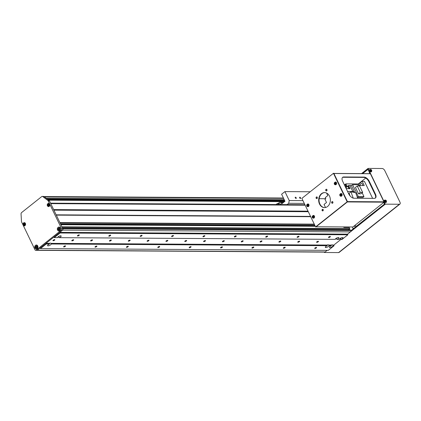 <?xml version="1.0" encoding="UTF-8"?>
<svg xmlns="http://www.w3.org/2000/svg" width="421" height="421" viewBox="0 0 421 421"><rect width="100%" height="100%" fill="white"/><g stroke="black" fill="none" stroke-linecap="round" stroke-linejoin="round"><path stroke-width="0.63" d="M316.303 247.958A1.052 0.353 154.3 0 0 316.587 247.501A1.052 0.353 154.3 0 0 315.95 247.464A1.052 0.353 154.3 0 0 314.982 247.953A1.052 0.353 154.3 0 0 314.692 248.411A1.052 0.353 154.3 0 0 315.334 248.448A1.052 0.353 154.3 0 0 316.303 247.958M284.917 247.764A1.052 0.353 154.3 0 0 285.206 247.306A1.052 0.353 154.3 0 0 284.564 247.269A1.052 0.353 154.3 0 0 283.596 247.758A1.052 0.353 154.3 0 0 283.312 248.216A1.052 0.353 154.3 0 0 283.949 248.253A1.052 0.353 154.3 0 0 284.917 247.764M253.531 247.574A1.052 0.353 154.3 0 0 253.821 247.111A1.052 0.353 154.3 0 0 253.184 247.074A1.052 0.353 154.3 0 0 252.216 247.564A1.052 0.353 154.3 0 0 251.926 248.022A1.052 0.353 154.3 0 0 252.563 248.058A1.052 0.353 154.3 0 0 253.531 247.574M222.151 247.38A1.052 0.353 154.3 0 0 222.441 246.916A1.052 0.353 154.3 0 0 221.799 246.885A1.052 0.353 154.3 0 0 220.83 247.369A1.052 0.353 154.3 0 0 220.541 247.832A1.052 0.353 154.3 0 0 221.183 247.869A1.052 0.353 154.3 0 0 222.151 247.38M190.766 247.185A1.052 0.353 154.3 0 0 191.055 246.727A1.052 0.353 154.3 0 0 190.418 246.69A1.052 0.353 154.3 0 0 189.45 247.18A1.052 0.353 154.3 0 0 189.161 247.637A1.052 0.353 154.3 0 0 189.797 247.674A1.052 0.353 154.3 0 0 190.766 247.185M159.385 246.99A1.052 0.353 154.3 0 0 159.67 246.532A1.052 0.353 154.3 0 0 159.033 246.495A1.052 0.353 154.3 0 0 158.064 246.985A1.052 0.353 154.3 0 0 157.775 247.443A1.052 0.353 154.3 0 0 158.417 247.48A1.052 0.353 154.3 0 0 159.385 246.99M128 246.801A1.052 0.353 154.3 0 0 128.289 246.338A1.052 0.353 154.3 0 0 127.647 246.301A1.052 0.353 154.3 0 0 126.684 246.79A1.052 0.353 154.3 0 0 126.395 247.253A1.052 0.353 154.3 0 0 127.031 247.285A1.052 0.353 154.3 0 0 128 246.801M96.614 246.606A1.052 0.353 154.3 0 0 96.904 246.143A1.052 0.353 154.3 0 0 96.267 246.111A1.052 0.353 154.3 0 0 95.299 246.595A1.052 0.353 154.3 0 0 95.009 247.059A1.052 0.353 154.3 0 0 95.646 247.095A1.052 0.353 154.3 0 0 96.614 246.606M65.234 246.411A1.052 0.353 154.3 0 0 65.523 245.953A1.052 0.353 154.3 0 0 64.881 245.917A1.052 0.353 154.3 0 0 63.913 246.406A1.052 0.353 154.3 0 0 63.624 246.864A1.052 0.353 154.3 0 0 64.266 246.901A1.052 0.353 154.3 0 0 65.234 246.411M298.705 236.807A1.052 0.353 154.3 0 0 298.994 236.344A1.052 0.353 154.3 0 0 298.357 236.307A1.052 0.353 154.3 0 0 297.389 236.797A1.052 0.353 154.3 0 0 297.1 237.255A1.052 0.353 154.3 0 0 297.742 237.291A1.052 0.353 154.3 0 0 298.705 236.807M267.324 236.613A1.052 0.353 154.3 0 0 267.614 236.149A1.052 0.353 154.3 0 0 266.972 236.113A1.052 0.353 154.3 0 0 266.004 236.602A1.052 0.353 154.3 0 0 265.719 237.065A1.052 0.353 154.3 0 0 266.356 237.102A1.052 0.353 154.3 0 0 267.324 236.613M235.939 236.418A1.052 0.353 154.3 0 0 236.228 235.96A1.052 0.353 154.3 0 0 235.592 235.923A1.052 0.353 154.3 0 0 234.623 236.413A1.052 0.353 154.3 0 0 234.334 236.87A1.052 0.353 154.3 0 0 234.971 236.907A1.052 0.353 154.3 0 0 235.939 236.418M204.559 236.223A1.052 0.353 154.3 0 0 204.848 235.765A1.052 0.353 154.3 0 0 204.206 235.728A1.052 0.353 154.3 0 0 203.238 236.218A1.052 0.353 154.3 0 0 202.948 236.676A1.052 0.353 154.3 0 0 203.59 236.713A1.052 0.353 154.3 0 0 204.559 236.223M173.173 236.034A1.052 0.353 154.3 0 0 173.463 235.571A1.052 0.353 154.3 0 0 172.826 235.534A1.052 0.353 154.3 0 0 171.857 236.023A1.052 0.353 154.3 0 0 171.568 236.481A1.052 0.353 154.3 0 0 172.205 236.518A1.052 0.353 154.3 0 0 173.173 236.034M141.788 235.839A1.052 0.353 154.3 0 0 142.077 235.376A1.052 0.353 154.3 0 0 141.44 235.344A1.052 0.353 154.3 0 0 140.472 235.828A1.052 0.353 154.3 0 0 140.182 236.292A1.052 0.353 154.3 0 0 140.825 236.328A1.052 0.353 154.3 0 0 141.788 235.839M110.407 235.644A1.052 0.353 154.3 0 0 110.697 235.186A1.052 0.353 154.3 0 0 110.055 235.15A1.052 0.353 154.3 0 0 109.086 235.639A1.052 0.353 154.3 0 0 108.802 236.097A1.052 0.353 154.3 0 0 109.439 236.134A1.052 0.353 154.3 0 0 110.407 235.644M79.022 235.45A1.052 0.353 154.3 0 0 79.311 234.992A1.052 0.353 154.3 0 0 78.674 234.955A1.052 0.353 154.3 0 0 77.706 235.444A1.052 0.353 154.3 0 0 77.417 235.902A1.052 0.353 154.3 0 0 78.053 235.939A1.052 0.353 154.3 0 0 79.022 235.45M330.09 236.997A1.052 0.353 154.3 0 0 330.38 236.539A1.052 0.353 154.3 0 0 329.738 236.502A1.052 0.353 154.3 0 0 328.775 236.991A1.052 0.353 154.3 0 0 328.485 237.449A1.052 0.353 154.3 0 0 329.122 237.486A1.052 0.353 154.3 0 0 330.09 236.997M316.86 241.801A1.052 0.353 -25.7 0 1 317.829 241.317A1.052 0.353 -25.7 0 1 318.471 241.349A1.052 0.353 -25.7 0 1 318.181 241.812A1.052 0.353 -25.7 0 1 317.213 242.301A1.052 0.353 -25.7 0 1 316.576 242.264A1.052 0.353 -25.7 0 1 316.86 241.801M298.031 241.686A1.052 0.353 -25.7 0 1 298.999 241.201A1.052 0.353 -25.7 0 1 299.641 241.233A1.052 0.353 -25.7 0 1 299.352 241.696A1.052 0.353 -25.7 0 1 298.384 242.186A1.052 0.353 -25.7 0 1 297.742 242.149A1.052 0.353 -25.7 0 1 298.031 241.686M279.202 241.57A1.052 0.353 -25.7 0 1 280.17 241.08A1.052 0.353 -25.7 0 1 280.807 241.117A1.052 0.353 -25.7 0 1 280.523 241.58A1.052 0.353 -25.7 0 1 279.555 242.07A1.052 0.353 -25.7 0 1 278.913 242.033A1.052 0.353 -25.7 0 1 279.202 241.57M260.373 241.454A1.052 0.353 -25.7 0 1 261.341 240.965A1.052 0.353 -25.7 0 1 261.978 241.001A1.052 0.353 -25.7 0 1 261.688 241.465A1.052 0.353 -25.7 0 1 260.72 241.949A1.052 0.353 -25.7 0 1 260.083 241.917A1.052 0.353 -25.7 0 1 260.373 241.454M241.543 241.338A1.052 0.353 -25.7 0 1 242.512 240.849A1.052 0.353 -25.7 0 1 243.149 240.886A1.052 0.353 -25.7 0 1 242.859 241.349A1.052 0.353 -25.7 0 1 241.891 241.833A1.052 0.353 -25.7 0 1 241.254 241.801A1.052 0.353 -25.7 0 1 241.543 241.338M222.714 241.222A1.052 0.353 -25.7 0 1 223.683 240.733A1.052 0.353 -25.7 0 1 224.319 240.77A1.052 0.353 -25.7 0 1 224.03 241.233A1.052 0.353 -25.7 0 1 223.062 241.717A1.052 0.353 -25.7 0 1 222.425 241.686A1.052 0.353 -25.7 0 1 222.714 241.222M203.88 241.107A1.052 0.353 -25.7 0 1 204.848 240.617A1.052 0.353 -25.7 0 1 205.49 240.654A1.052 0.353 -25.7 0 1 205.201 241.117A1.052 0.353 -25.7 0 1 204.232 241.601A1.052 0.353 -25.7 0 1 203.596 241.565A1.052 0.353 -25.7 0 1 203.88 241.107M185.051 240.991A1.052 0.353 -25.7 0 1 186.019 240.502A1.052 0.353 -25.7 0 1 186.661 240.538A1.052 0.353 -25.7 0 1 186.371 241.001A1.052 0.353 -25.7 0 1 185.403 241.486A1.052 0.353 -25.7 0 1 184.761 241.449A1.052 0.353 -25.7 0 1 185.051 240.991M166.221 240.875A1.052 0.353 -25.7 0 1 167.19 240.386A1.052 0.353 -25.7 0 1 167.826 240.423A1.052 0.353 -25.7 0 1 167.542 240.886A1.052 0.353 -25.7 0 1 166.574 241.37A1.052 0.353 -25.7 0 1 165.932 241.333A1.052 0.353 -25.7 0 1 166.221 240.875M147.392 240.759A1.052 0.353 -25.7 0 1 148.36 240.27A1.052 0.353 -25.7 0 1 148.997 240.307A1.052 0.353 -25.7 0 1 148.708 240.765A1.052 0.353 -25.7 0 1 147.745 241.254A1.052 0.353 -25.7 0 1 147.103 241.217A1.052 0.353 -25.7 0 1 147.392 240.759M128.563 240.644A1.052 0.353 -25.7 0 1 129.531 240.154A1.052 0.353 -25.7 0 1 130.168 240.191A1.052 0.353 -25.7 0 1 129.879 240.649A1.052 0.353 -25.7 0 1 128.91 241.138A1.052 0.353 -25.7 0 1 128.273 241.101A1.052 0.353 -25.7 0 1 128.563 240.644M109.734 240.528A1.052 0.353 -25.7 0 1 110.702 240.038A1.052 0.353 -25.7 0 1 111.339 240.075A1.052 0.353 -25.7 0 1 111.049 240.533A1.052 0.353 -25.7 0 1 110.081 241.023A1.052 0.353 -25.7 0 1 109.444 240.986A1.052 0.353 -25.7 0 1 109.734 240.528M90.904 240.412A1.052 0.353 -25.7 0 1 91.867 239.923A1.052 0.353 -25.7 0 1 92.509 239.959A1.052 0.353 -25.7 0 1 92.22 240.417A1.052 0.353 -25.7 0 1 91.252 240.907A1.052 0.353 -25.7 0 1 90.615 240.87A1.052 0.353 -25.7 0 1 90.904 240.412M72.07 240.296A1.052 0.353 -25.7 0 1 73.038 239.807A1.052 0.353 -25.7 0 1 73.68 239.844A1.052 0.353 -25.7 0 1 73.391 240.302A1.052 0.353 -25.7 0 1 72.423 240.791A1.052 0.353 -25.7 0 1 71.786 240.754A1.052 0.353 -25.7 0 1 72.07 240.296M53.241 240.18A1.052 0.353 -25.7 0 1 54.209 239.691A1.052 0.353 -25.7 0 1 54.851 239.728A1.052 0.353 -25.7 0 1 54.562 240.186A1.052 0.353 -25.7 0 1 53.593 240.675A1.052 0.353 -25.7 0 1 52.951 240.638A1.052 0.353 -25.7 0 1 53.241 240.18M329.948 246.511A2.005 0.668 -25.7 0 1 331.369 245.722L331.064 245.085A2.005 0.668 -25.7 0 1 332.701 245.011A2.005 0.668 -25.7 0 1 332.722 245.096L333.032 245.732A2.005 0.668 -25.7 0 1 332.458 246.527A2.005 0.668 -25.7 0 1 330.617 247.459A2.005 0.668 -25.7 0 1 329.401 247.39A2.005 0.668 -25.7 0 1 329.948 246.511M325.87 246.485A2.005 0.668 -25.7 0 1 327.291 245.696L326.985 245.059A2.005 0.668 -25.7 0 1 328.622 244.99A2.005 0.668 -25.7 0 1 328.643 245.069L328.948 245.706A2.005 0.668 -25.7 0 1 328.38 246.501A2.005 0.668 -25.7 0 1 326.538 247.432A2.005 0.668 -25.7 0 1 325.317 247.364A2.005 0.668 -25.7 0 1 325.87 246.485M62.513 228.024L350.072 229.798L350.646 230.519A1 0.779 90.4 0 1 350.393 231.897L347.567 234.139L347.872 234.781L342.057 239.402L341.005 239.396A2.005 0.668 154.3 0 0 342.426 238.607A2.005 0.668 154.3 0 0 342.978 237.728A2.005 0.668 154.3 0 0 341.763 237.66A2.005 0.668 154.3 0 0 339.915 238.591A2.005 0.668 154.3 0 0 339.347 239.386L336.926 239.37A2.005 0.668 154.3 0 0 338.347 238.581A2.005 0.668 154.3 0 0 338.9 237.702A2.005 0.668 154.3 0 0 337.679 237.633A2.005 0.668 154.3 0 0 335.837 238.565A2.005 0.668 154.3 0 0 335.263 239.36L59.182 237.66L58.877 237.018A2.005 0.668 -25.7 0 1 57.666 237.276M48.126 244.775A2.005 0.668 -25.7 0 1 49.546 243.985L49.241 243.349A2.005 0.668 -25.7 0 1 50.878 243.275A2.005 0.668 -25.7 0 1 50.899 243.359L51.209 243.996A2.005 0.668 -25.7 0 1 50.636 244.79A2.005 0.668 -25.7 0 1 48.794 245.722A2.005 0.668 -25.7 0 1 47.573 245.654A2.005 0.668 -25.7 0 1 48.126 244.775M59.182 237.66A2.005 0.668 154.3 0 0 60.603 236.87A2.005 0.668 154.3 0 0 61.156 235.992A2.005 0.668 154.3 0 0 59.94 235.923A2.005 0.668 154.3 0 0 58.093 236.855A2.005 0.668 154.3 0 0 57.524 237.649L54.272 237.628L53.967 236.991L45.989 243.327L46.299 243.964L40.484 248.59L40.174 247.948L37.353 250.195A1 0.779 90.4 0 1 36.937 250.348A1 0.779 -89.6 0 0 37.353 250.195L36.095 250.19L61.35 230.113A1 0.779 -89.6 0 0 61.603 228.735L48.231 200.949A1.505 1.174 -89.6 0 0 47.852 200.459L42.868 196.649A1.505 1.174 -89.6 0 0 42.263 196.428A1.505 1.174 -89.6 0 0 41.637 196.654L21.603 212.579A1.505 1.174 -89.6 0 0 21.05 213.968L21.482 221.425A1.505 1.174 -89.6 0 0 21.65 222.077L35.022 249.864A1 0.779 -89.6 0 0 36.095 250.19M310.682 216.694L56.309 215.126L59.893 222.572L314.266 224.14M314.434 224.488L60.056 222.919M314.882 225.419L60.508 223.851M315.092 225.851L60.713 224.282M315.255 226.188L60.877 224.619M315.292 226.266L60.913 224.698L61.94 226.83L349.725 228.603L348.604 229.787M349.725 228.603L349.214 227.535L344.504 227.508A2.505 1.331 -128.5 0 1 343.168 226.935M344.873 227.508A2.505 1.952 90.4 0 1 344.762 226.956L344.836 227.508M332.722 245.096L333.774 245.101L340.994 239.365L333.774 245.101L334.085 245.738L328.269 250.363L40.484 248.59M362.439 173.605L367.928 169.242L368.459 170.352L368.859 170.031L368.08 168.416L382.2 168.505A2.505 1.331 -128.5 0 1 384.794 170.642L399.95 202.133A2.505 1.331 -128.5 0 1 399.939 204.085L339.126 252.416A2.505 1.331 -128.5 0 1 338.595 252.584L324.47 252.495L327.164 250.353L325.138 251.969A1 0.779 90.4 0 1 324.723 252.121L35.68 250.337M334.085 245.738L333.032 245.732M331.369 245.722L328.948 245.706M331.064 245.085L328.643 245.069M347.872 234.781L60.087 233.008L54.272 237.628M336.926 239.37L336.621 238.733A2.005 0.668 -25.7 0 1 335.411 238.991M327.291 245.696L51.209 243.996M326.985 245.059L50.899 243.359M305.151 205.201L50.778 203.638A1 0.779 90.4 0 1 50.778 203.638L53.646 209.595L308.019 211.158M308.288 211.721L53.914 210.153M310.54 216.399L56.167 214.831M344.62 227.066L343.336 227.061M349.662 228.945L62.108 227.177M350.34 229.877L62.555 228.103L62.861 228.745A1 0.779 90.4 0 1 62.608 230.124L59.782 232.366L60.087 233.008M399.939 204.085A2.505 1.331 -128.5 0 1 399.403 204.248L385.283 204.164L347.567 234.139L59.782 232.366M341.005 239.396L340.7 238.754A2.005 0.668 -25.7 0 1 339.489 239.012M49.241 243.349L45.989 243.327M49.546 243.985L46.299 243.964M295.268 197.817A0.753 0.4 51.5 0 0 296.205 198.407A0.753 0.4 51.5 0 0 296.21 197.823A0.753 0.4 51.5 0 0 295.268 197.233A0.753 0.4 51.5 0 0 295.268 197.817M299.663 197.844A0.753 0.4 51.5 0 0 300.599 198.433A0.753 0.4 51.5 0 0 300.605 197.849A0.753 0.4 51.5 0 0 299.663 197.26A0.753 0.4 51.5 0 0 299.663 197.844M282.98 202.854L279.533 202.354L278.013 203.564M279.533 202.354L283.57 202.38M304.283 203.39L288.711 203.296L287.043 204.622M281.144 202.843L281.823 203.775L284.98 201.264L281.602 194.244L284.922 191.602L289.222 200.538L302.952 200.622M284.922 191.602L310.214 191.755M281.554 203.69L281.923 203.696M288.711 203.296L289.222 200.538M276.034 204.553L277.286 203.559A13.772 10.736 90.4 0 1 278.976 204.569M277.286 203.559L279.481 203.575A13.772 10.736 90.4 0 1 281.17 204.585M348.625 226.966A2.505 1.952 90.4 0 1 348.504 227.535M353.13 229.013L350.73 230.745M352.398 226.993L353.035 228.324L353.993 228.329M354.335 225.819L355.113 227.435M384.362 204.185L356.229 226.372L355.692 226.209L355.182 225.146M368.233 169.879L369.912 173.652M383.757 202.433L384.41 203.496M362.66 173.61L367.554 169.716L368.154 169.721M384.147 204.185L384.273 203.496M368.091 169.879L367.554 169.716M352.909 229.013L353.035 228.324M347.383 227.524A2.505 1.952 90.4 0 1 347.272 226.961M324.47 252.495L324.291 252.116M385.283 204.164L384.299 202.122L383.899 202.438L384.636 203.969L350.756 230.903M384.178 200.675L383.605 200.675L369.554 171.479L369.154 171.8L370.048 173.652M368.08 168.416L361.555 173.599M384.878 202.122L384.299 202.122M368.859 170.031L369.433 170.037M370.133 171.484L369.554 171.479M383.757 200.996L384.205 200.996M368.459 170.352L369.454 170.358M360.523 185.55A1.452 1.131 90.4 0 1 360.955 183.703A1.452 1.131 90.4 0 1 361.56 183.488A1.452 1.131 90.4 0 1 362.57 185.561M346.394 188.655A1.379 1.074 90.4 0 1 346.762 186.798A1.379 1.074 90.4 0 1 347.33 186.592A1.379 1.074 90.4 0 1 348.256 187.287A1.379 1.074 90.4 0 1 348.246 188.666M326.564 193.05L327.791 195.597L325.296 197.581L325.812 198.644L324.98 199.301L326.517 202.496L324.038 204.464L325.501 207.5M354.05 192.402L353.598 191.466L347.551 191.429M350.077 195.939L349.088 193.228L350.914 191.776L355.703 192.734L357.718 198.265M347.146 186.587L345.841 183.877L358.897 183.956L359.66 185.545M344.289 184.651A1.379 1.074 90.4 0 1 344.52 184.619A1.379 1.074 90.4 0 1 345.478 185.393A1.379 1.074 90.4 0 1 345.357 186.845L346.699 186.85M346.483 187.113L345.636 187.456M352.809 191.46L349.94 185.498L348.525 185.487L347.099 186.624M349.94 185.498L352.835 191.46M372.611 198.359L364.418 181.33L362.218 181.314L364.265 185.572L358.676 185.535M351.561 185.493L349.956 185.482M346.051 187.456L346.251 187.871M348.525 185.487L350.062 188.682L346.215 188.655M353.235 198.138L350.914 191.776M362.171 192.792L363.976 196.544L362.844 197.444L357.408 197.412M354.814 192.555L351.456 185.577L352.587 184.682L358.282 184.714L358.887 185.977M344.904 184.619L345.841 183.877M358.897 183.956L362.218 181.314M346.173 186.85A1.379 1.074 -89.6 0 0 346.294 185.398A1.379 1.074 -89.6 0 0 345.336 184.624L344.52 184.619M347.33 186.592L348.146 186.598A1.379 1.074 90.4 0 1 349.072 187.292A1.379 1.074 90.4 0 1 349.062 188.671M362.649 184.593A1.452 1.131 -89.6 0 0 362.644 185.298M357.35 197.249L358.282 196.512L352.587 184.682M363.976 196.544L358.282 196.512M358.524 193.818L360.865 193.834L362.66 192.408L360.318 192.392L358.524 193.818L355.435 187.392L357.229 185.966L359.566 185.982L362.66 192.408M360.318 192.392L357.229 185.966M368.907 181.683A5.01 2.658 51.5 0 0 363.718 177.409L343.32 177.283A5.01 2.658 51.5 0 0 342.462 177.478A5.01 2.658 51.5 0 1 343.32 177.283L343.72 176.962A5.01 2.658 51.5 0 0 342.652 177.299A5.01 2.658 51.5 0 0 342.626 181.198L348.772 193.965A5.01 2.658 51.5 0 0 353.961 198.244L374.358 198.37A5.01 2.658 51.5 0 0 375.427 198.033A5.01 2.658 51.5 0 0 375.448 194.134L369.301 181.367A5.01 2.658 51.5 0 0 364.118 177.088L343.72 176.962A5.01 2.658 51.5 0 0 342.652 177.299A5.01 2.658 51.5 0 0 342.626 181.198L348.772 193.965A5.01 2.658 51.5 0 0 353.961 198.244L374.358 198.37A5.01 2.658 51.5 0 0 375.427 198.033A5.01 2.658 51.5 0 0 375.448 194.134L369.301 181.367A5.01 2.658 51.5 0 0 364.118 177.088L343.72 176.962L343.32 177.283L363.718 177.409L364.118 177.088L363.718 177.409A5.01 2.658 51.5 0 1 368.907 181.683L369.301 181.367L368.907 181.683L375.048 194.449L368.907 181.683M375.211 198.175A5.01 2.658 51.5 0 0 375.048 194.449L375.448 194.134L375.048 194.449A5.01 2.658 51.5 0 1 375.211 198.175M325.712 198.723L319.15 198.68L325.712 198.723M358.303 183.956L365.702 178.072L358.303 183.956M370.369 173.657L384.094 202.169L352.856 226.993L316.139 226.766L352.856 226.993L384.094 202.169L347.372 201.943L316.139 226.766L347.372 201.943L384.094 202.169L384.157 201.822L347.436 201.596L384.157 201.822L370.638 173.736L333.921 173.51L347.436 201.596L333.921 173.51L370.638 173.736L333.879 173.431L370.369 173.657M316.913 198.575A0.853 0.663 90.4 0 1 316.924 196.939A0.853 0.663 90.4 0 0 316.913 198.575M317.297 197.307A0.853 0.663 90.4 0 1 316.166 198.207A0.853 0.663 90.4 0 1 317.297 197.307A0.853 0.663 90.4 0 1 316.166 198.207A0.853 0.663 90.4 0 1 317.297 197.307M322.854 210.91A0.853 0.663 90.4 0 1 322.865 209.279A0.853 0.663 90.4 0 0 322.854 210.91M323.233 209.642A0.853 0.663 90.4 0 1 322.107 210.542A0.853 0.663 90.4 0 1 323.233 209.642A0.853 0.663 90.4 0 1 322.107 210.542A0.853 0.663 90.4 0 1 323.233 209.642M332.485 203.254A0.853 0.663 90.4 0 1 332.495 201.622A0.853 0.663 90.4 0 0 332.485 203.254M332.869 201.985A0.853 0.663 90.4 0 1 331.737 202.885A0.853 0.663 90.4 0 1 332.869 201.985A0.853 0.663 90.4 0 1 331.737 202.885A0.853 0.663 90.4 0 1 332.869 201.985M326.549 190.918A0.853 0.663 90.4 0 1 326.559 189.282A0.853 0.663 90.4 0 0 326.549 190.918M326.933 189.65A0.853 0.663 90.4 0 1 325.801 190.55A0.853 0.663 90.4 0 1 326.933 189.65A0.853 0.663 90.4 0 1 325.801 190.55A0.853 0.663 90.4 0 1 326.933 189.65M329.501 196.133A7.515 5.857 90.4 0 1 329.617 203.764A7.515 5.857 90.4 0 1 324.47 207.611A7.515 5.857 90.4 0 1 319.534 204.059A7.515 5.857 90.4 0 1 319.418 196.428A7.515 5.857 90.4 0 1 324.565 192.581A7.515 5.857 90.4 0 1 329.501 196.133A7.515 5.857 90.4 0 1 329.617 203.764A7.515 5.857 90.4 0 1 324.47 207.611A7.515 5.857 90.4 0 1 319.534 204.059A7.515 5.857 90.4 0 1 319.418 196.428A7.515 5.857 90.4 0 1 324.565 192.581A7.515 5.857 90.4 0 1 329.501 196.133M324.659 207.606A7.515 5.857 90.4 0 1 319.913 204.059A7.515 5.857 90.4 0 1 319.75 196.539A7.515 5.857 90.4 0 1 324.754 192.586A7.515 5.857 90.4 0 0 319.75 196.539A7.515 5.857 90.4 0 0 319.913 204.059A7.515 5.857 90.4 0 0 324.659 207.606M333.816 173.299L347.541 201.812L315.597 226.898L301.873 198.386L333.443 173.294L347.162 201.806L315.597 226.898L301.873 198.386L333.443 173.294L347.162 201.806L315.971 226.898L347.541 201.812L347.162 201.806L347.541 201.812L333.816 173.299L333.443 173.294L333.816 173.299M385.378 200.117A0.984 0.521 51.5 0 0 385.162 200.949A0.984 0.521 51.5 0 0 386.178 201.785A0.984 0.521 51.5 0 0 386.394 200.954A0.984 0.521 51.5 0 0 385.378 200.117M384.562 200.238A1.379 0.731 51.5 0 0 384.384 200.301A1.379 0.731 51.5 0 0 384.341 201.401A1.379 0.731 51.5 0 0 386.094 202.459A1.379 0.731 51.5 0 0 386.194 202.296M386.02 201.654L386.267 201.654A3.5 2.726 -89.6 0 0 386.136 201.222L386.178 201.059A3.5 1.163 -25.7 0 1 386.41 201.106A3.421 3.2 -48 0 0 386.246 200.77A3.5 1.163 154.3 0 0 386.015 200.722L385.82 200.564A3.5 2.726 -89.6 0 0 385.578 200.217A3.421 1.831 128.4 0 0 385.452 200.212A3.421 1.831 128.4 0 0 385.326 200.212A3.5 2.726 90.4 0 1 385.573 200.564L385.531 200.722A3.5 1.163 154.3 0 0 385.189 200.764A3.421 1.579 74.9 0 1 385.347 201.101A3.5 1.163 -25.7 0 1 385.694 201.059L385.889 201.217A3.5 2.726 90.4 0 1 386.02 201.654M386.136 201.222L385.657 201.538M385.341 200.885L385.82 200.564M385.104 201.085L385.531 200.722M385.683 201.422L386.178 201.059M386.015 200.722L385.52 201.085M386.246 200.77L385.699 201.064M370.633 169.479A0.984 0.521 51.5 0 0 370.417 170.305A0.984 0.521 51.5 0 0 371.433 171.147A0.984 0.521 51.5 0 0 371.648 170.316A0.984 0.521 51.5 0 0 370.633 169.479M369.817 169.6A1.379 0.731 51.5 0 0 369.638 169.663A1.379 0.731 51.5 0 0 369.596 170.758A1.379 0.731 51.5 0 0 371.348 171.815A1.379 0.731 51.5 0 0 371.448 171.657M371.275 171.015L371.522 171.015A3.5 2.726 -89.6 0 0 371.39 170.579L371.433 170.421A3.5 1.163 -25.7 0 1 371.664 170.468A3.421 3.2 -48 0 0 371.501 170.131A3.5 1.163 154.3 0 0 371.269 170.084L371.075 169.921A3.5 2.726 -89.6 0 0 370.833 169.574A3.421 1.831 128.4 0 0 370.706 169.568A3.421 1.831 128.4 0 0 370.58 169.574A3.5 2.726 90.4 0 1 370.822 169.921L370.785 170.079A3.5 1.163 154.3 0 0 370.438 170.121A3.421 1.579 74.9 0 1 370.601 170.458A3.5 1.163 -25.7 0 1 370.948 170.416L371.143 170.579A3.5 2.726 90.4 0 1 371.275 171.015M371.39 170.579L370.912 170.894M370.596 170.242L371.075 169.921M370.359 170.447L370.785 170.079M370.938 170.784L371.433 170.421M371.269 170.084L370.775 170.447M371.501 170.131L370.954 170.426M312.987 217.157L313.013 216.81A0.384 0.3 -89.6 0 0 313.266 217.183M312.55 215.962A0.984 0.763 -89.6 0 0 313.356 217.631A0.984 0.763 -89.6 0 0 312.55 215.962M313.235 218.141A1.379 1.074 -89.6 0 0 313.366 218.173A1.379 1.074 -89.6 0 0 314.398 217.541A1.379 1.074 -89.6 0 0 314.408 216.078A1.379 1.074 -89.6 0 0 313.382 215.431A1.379 1.074 -89.6 0 0 313.25 215.463M313.15 217.625L313.413 217.415A3.5 1.858 -128.5 0 1 313.171 217.02A0.437 0.337 -89.6 0 0 313.219 216.762A3.5 1.163 -25.7 0 1 313.577 216.52A3.421 0.437 -118.3 0 1 313.413 216.184A3.5 1.163 154.3 0 0 313.056 216.426A0.437 0.337 -89.6 0 0 312.856 216.368A3.5 1.858 -128.5 0 1 312.719 215.973A3.421 2.21 173.5 0 0 312.582 216.078A3.421 2.21 173.5 0 0 312.456 216.184A3.5 1.858 51.5 0 0 312.592 216.573A0.437 0.337 -89.6 0 0 312.545 216.836A3.5 1.163 154.3 0 0 312.293 217.078A3.421 2.815 33.6 0 0 312.45 217.415A3.5 1.163 -25.7 0 1 312.708 217.173A0.437 0.337 -89.6 0 0 312.908 217.231A3.5 1.858 51.5 0 0 313.15 217.625L313.392 217.383M313.308 216.415L312.856 216.368M313.319 217.189L312.908 217.231M312.592 216.573L313.013 216.399M312.456 216.184L312.961 216.441M313.213 216.436A0.384 0.3 -89.6 0 0 313.013 216.81L312.545 216.836M312.293 217.078L312.871 216.92M312.708 217.173L313.177 217.147M313.056 216.426L313.45 216.457M307.456 205.664L307.483 205.316A0.384 0.3 -89.6 0 0 307.735 205.69M307.02 204.474A0.984 0.763 -89.6 0 0 307.825 206.143A0.984 0.763 -89.6 0 0 307.02 204.474M307.709 206.653A1.379 1.074 -89.6 0 0 307.835 206.679A1.379 1.074 -89.6 0 0 308.867 206.048A1.379 1.074 -89.6 0 0 308.877 204.585A1.379 1.074 -89.6 0 0 307.856 203.943A1.379 1.074 -89.6 0 0 307.725 203.969M307.619 206.132L307.883 205.922A3.5 1.858 -128.5 0 1 307.64 205.532A0.437 0.337 -89.6 0 0 307.688 205.274A3.5 1.163 -25.7 0 1 308.046 205.032A3.421 0.437 -118.3 0 1 307.883 204.695A3.5 1.163 154.3 0 0 307.53 204.938A0.437 0.337 -89.6 0 0 307.325 204.874A3.5 1.858 -128.5 0 1 307.188 204.485A3.421 2.21 173.5 0 0 307.051 204.585A3.421 2.21 173.5 0 0 306.925 204.695A3.5 1.858 51.5 0 0 307.062 205.085A0.437 0.337 -89.6 0 0 307.014 205.343A3.5 1.163 154.3 0 0 306.762 205.585A3.421 2.815 33.6 0 0 306.925 205.922A3.5 1.163 -25.7 0 1 307.177 205.68A0.437 0.337 -89.6 0 0 307.377 205.743A3.5 1.858 51.5 0 0 307.619 206.132L307.862 205.89M307.777 204.927L307.325 204.874M307.788 205.695L307.377 205.743M307.062 205.085L307.488 204.906M306.925 204.695L307.43 204.953M307.683 204.948A0.384 0.3 -89.6 0 0 307.483 205.316L307.014 205.343M306.762 205.585L307.341 205.427M307.177 205.68L307.646 205.653M307.53 204.938L307.925 204.969M340.568 195.233L340.594 194.886A0.384 0.3 -89.6 0 0 340.847 195.26M340.131 194.044A0.984 0.763 -89.6 0 0 340.936 195.712A0.984 0.763 -89.6 0 0 340.131 194.044M340.815 196.218A1.379 1.074 -89.6 0 0 340.947 196.249A1.379 1.074 -89.6 0 0 341.978 195.618A1.379 1.074 -89.6 0 0 341.989 194.155A1.379 1.074 -89.6 0 0 340.963 193.513A1.379 1.074 -89.6 0 0 340.831 193.539M340.731 195.702L340.994 195.491A3.5 1.858 -128.5 0 1 340.752 195.102A0.437 0.337 -89.6 0 0 340.8 194.844A3.5 1.163 -25.7 0 1 341.157 194.597A3.421 0.437 -118.3 0 1 340.994 194.26A3.5 1.163 154.3 0 0 340.636 194.507A0.437 0.337 -89.6 0 0 340.436 194.444A3.5 1.858 -128.5 0 1 340.3 194.055A3.421 2.21 173.5 0 0 340.163 194.155A3.421 2.21 173.5 0 0 340.036 194.26A3.5 1.858 51.5 0 0 340.173 194.655A0.437 0.337 -89.6 0 0 340.126 194.912A3.5 1.163 154.3 0 0 339.873 195.155A3.421 2.815 33.6 0 0 340.031 195.491A3.5 1.163 -25.7 0 1 340.289 195.249A0.437 0.337 -89.6 0 0 340.489 195.312A3.5 1.858 51.5 0 0 340.731 195.702L340.973 195.46M340.889 194.491L340.436 194.444M340.899 195.265L340.489 195.312M340.173 194.655L340.594 194.476M340.036 194.26L340.542 194.523M340.794 194.518A0.384 0.3 -89.6 0 0 340.594 194.886L340.126 194.912M339.873 195.155L340.452 194.997M340.289 195.249L340.757 195.223M340.636 194.507L341.031 194.539M335.037 183.745L335.063 183.398A0.384 0.3 -89.6 0 0 335.316 183.772M334.6 182.551A0.984 0.763 -89.6 0 0 335.405 184.219A0.984 0.763 -89.6 0 0 334.6 182.551M335.284 184.73A1.379 1.074 -89.6 0 0 335.416 184.761A1.379 1.074 -89.6 0 0 336.447 184.13A1.379 1.074 -89.6 0 0 336.458 182.667A1.379 1.074 -89.6 0 0 335.437 182.019A1.379 1.074 -89.6 0 0 335.305 182.051M335.2 184.214L335.463 184.003A3.5 1.858 -128.5 0 1 335.221 183.609A0.437 0.337 -89.6 0 0 335.269 183.351A3.5 1.163 -25.7 0 1 335.626 183.109A3.421 0.437 -118.3 0 1 335.463 182.772A3.5 1.163 154.3 0 0 335.105 183.014A0.437 0.337 -89.6 0 0 334.905 182.956A3.5 1.858 -128.5 0 1 334.769 182.561A3.421 2.21 173.5 0 0 334.632 182.667A3.421 2.21 173.5 0 0 334.506 182.772A3.5 1.858 51.5 0 0 334.642 183.161A0.437 0.337 -89.6 0 0 334.595 183.424A3.5 1.163 154.3 0 0 334.342 183.667A3.421 2.815 33.6 0 0 334.506 184.003A3.5 1.163 -25.7 0 1 334.758 183.761A0.437 0.337 -89.6 0 0 334.958 183.819A3.5 1.858 51.5 0 0 335.2 184.214L335.442 183.972M335.358 183.003L334.905 182.956M335.369 183.777L334.958 183.819M334.642 183.161L335.069 182.988M334.506 182.772L335.011 183.03M335.263 183.024A0.384 0.3 -89.6 0 0 335.063 183.398L334.595 183.424M334.342 183.667L334.921 183.509M334.758 183.761L335.227 183.735M335.105 183.014L335.505 183.046M35.353 248.495A2.005 1.563 -89.6 0 0 36.39 249.006A2.005 1.563 -89.6 0 0 37.758 247.98A2.005 1.563 -89.6 0 0 37.732 245.948A2.005 1.563 -89.6 0 0 36.411 245.001A2.005 1.563 -89.6 0 0 35.369 245.501M36.511 248.758A2.005 1.563 -89.6 0 0 36.827 248.927M57.951 230.534A2.005 1.563 -89.6 0 0 58.982 231.045A2.005 1.563 -89.6 0 0 60.356 230.024A2.005 1.563 -89.6 0 0 60.324 227.987A2.005 1.563 -89.6 0 0 59.008 227.04A2.005 1.563 -89.6 0 0 57.966 227.54M59.108 230.797A2.005 1.563 -89.6 0 0 59.424 230.971M23.366 225.356A1.626 1.268 -89.6 0 0 24.297 225.888A1.626 1.268 -89.6 0 0 25.413 225.051A1.626 1.268 -89.6 0 0 25.386 223.398A1.626 1.268 -89.6 0 0 24.318 222.63A1.626 1.268 -89.6 0 0 23.376 223.151M24.25 225.635A1.626 1.268 -89.6 0 0 24.607 225.835M47.62 206.074A1.626 1.268 -89.6 0 0 48.552 206.606A1.626 1.268 -89.6 0 0 49.667 205.774A1.626 1.268 -89.6 0 0 49.641 204.117A1.626 1.268 -89.6 0 0 48.573 203.348A1.626 1.268 -89.6 0 0 47.636 203.869M48.504 206.353A1.626 1.268 -89.6 0 0 48.868 206.558M350.393 231.897L62.608 230.124A1 0.779 -89.6 0 0 62.861 228.745L49.489 200.959A1.505 1.174 -89.6 0 0 49.11 200.47L44.126 196.66L42.868 196.649M44.126 196.66A1.505 1.174 -89.6 0 0 43.516 196.433L42.263 196.428M49.11 200.47L47.852 200.459M61.35 230.113L62.608 230.124L37.353 250.195L325.138 251.969M48.889 203.401A1.626 1.268 -89.6 0 0 48.526 203.601M24.628 222.683A1.626 1.268 -89.6 0 0 24.265 222.883M59.45 227.124A2.005 1.563 -89.6 0 0 59.129 227.293M36.853 245.085A2.005 1.563 -89.6 0 0 36.532 245.248M48.747 200.196L284.496 201.648M24.313 223.73A0.626 0.489 -89.6 0 0 24.318 224.793M24.123 224.877L23.986 224.588A0.626 0.489 -89.6 0 0 24.286 224.867L23.723 224.893L23.429 224.277L23.697 223.64L24.26 223.619L24.555 224.235L24.286 224.872M24.276 223.651A0.626 0.489 -89.6 0 0 23.971 223.961L24.271 223.635M23.971 223.961A0.626 0.489 -89.6 0 0 23.986 224.588L23.971 223.961M24.102 223.646L23.697 223.64M23.834 224.282L23.429 224.277M48.573 204.448A0.626 0.489 -89.6 0 0 48.578 205.516M48.378 205.595L48.241 205.306A0.626 0.489 -89.6 0 0 48.547 205.59L47.983 205.611L47.689 205.001L47.952 204.359L48.515 204.338L48.815 204.953L48.547 205.59M48.536 204.374A0.626 0.489 -89.6 0 0 48.226 204.685L48.526 204.359M48.226 204.685A0.626 0.489 -89.6 0 0 48.241 205.306L48.226 204.685M48.362 204.364L47.952 204.359M48.094 205.001L47.689 205.001M36.448 246.448A0.753 0.584 -89.6 0 0 36.448 247.569M36.401 247.685A0.753 0.584 90.4 0 1 36.153 247.401L36.359 246.264M36.317 247.743L36.153 247.401A0.753 0.584 90.4 0 1 36.39 246.332M35.348 247.027L35.669 246.264L36.343 246.238L36.701 246.974L36.38 247.737L35.701 247.764L35.348 247.027L35.974 247.032M36.295 246.269L35.669 246.264M59.045 228.487A0.753 0.584 -89.6 0 0 59.045 229.608M58.998 229.724A0.753 0.584 90.4 0 1 58.751 229.44L58.956 228.303M58.914 229.782L58.751 229.44A0.753 0.584 90.4 0 1 58.987 228.371M57.945 229.066L58.266 228.303L58.94 228.277L59.298 229.013L58.977 229.777L58.298 229.808L57.945 229.066L58.572 229.071M58.893 228.308L58.266 228.303M350.646 230.519L61.603 228.735M399.403 204.248L338.595 252.584M386.352 202.206L386.436 200.991C386.246 200.28 385.662 199.986 384.683 200.112A1.342 0.71 51.5 0 0 384.647 201.175A1.342 0.71 51.5 0 0 386.352 202.206L386.094 202.459M371.606 171.563L371.69 170.352C371.496 169.637 370.912 169.342 369.938 169.468A1.342 0.71 51.5 0 0 369.901 170.537A1.342 0.71 51.5 0 0 371.606 171.563L371.348 171.815M314.113 216.094A1.342 1.042 -89.6 0 0 313.119 215.468L312.245 217.462L313.103 218.131A1.342 1.042 -89.6 0 0 314.108 217.52A1.342 1.042 -89.6 0 0 314.113 216.094M312.34 217.51A1.342 1.042 -89.6 0 0 313.103 218.131L313.366 218.173M308.588 204.606A1.342 1.042 -89.6 0 0 307.593 203.98L306.714 205.969L307.577 206.643A1.342 1.042 -89.6 0 0 308.577 206.027A1.342 1.042 -89.6 0 0 308.588 204.606M306.809 206.016A1.342 1.042 -89.6 0 0 307.577 206.643L307.835 206.679M341.694 194.17A1.342 1.042 -89.6 0 0 340.7 193.544L339.826 195.539L340.684 196.212A1.342 1.042 -89.6 0 0 341.689 195.597A1.342 1.042 -89.6 0 0 341.694 194.17M339.921 195.586A1.342 1.042 -89.6 0 0 340.684 196.212L340.947 196.249M336.168 182.682A1.342 1.042 -89.6 0 0 335.174 182.056L334.295 184.051L335.158 184.719A1.342 1.042 -89.6 0 0 336.158 184.109A1.342 1.042 -89.6 0 0 336.168 182.682M334.39 184.098A1.342 1.042 -89.6 0 0 335.158 184.719L335.416 184.761M49.489 200.959L48.231 200.949M47.826 199.491L284.828 200.949M47.126 198.954L284.57 200.417M46.126 198.186L284.201 199.654M44.416 196.881L283.58 198.354M24.871 223.556A1.326 1.037 -89.6 0 0 23.45 223.13A1.326 1.037 -89.6 0 0 23.113 224.956A1.326 1.037 -89.6 0 0 24.534 225.382A1.326 1.037 -89.6 0 0 24.871 223.556M24.913 222.883L24.997 222.888A1.379 1.074 -89.6 0 0 24.913 222.883L24.034 222.877C23.087 223.114 22.776 223.814 23.097 224.977A1.379 1.074 90.4 0 1 23.092 223.577A1.379 1.074 90.4 0 1 24.034 222.877A1.379 1.074 90.4 0 1 24.939 223.53A1.379 1.074 90.4 0 1 24.96 224.93A1.379 1.074 90.4 0 1 24.013 225.635A1.379 1.074 90.4 0 1 23.108 224.982L24.013 225.635L24.892 225.64A1.379 1.074 -89.6 0 0 24.981 225.635L24.892 225.64M49.168 203.606L49.252 203.606A1.379 1.074 -89.6 0 0 49.168 203.606L48.289 203.601C47.347 203.832 47.036 204.532 47.357 205.695A1.326 1.037 -89.6 0 0 48.794 206.106A1.326 1.037 -89.6 0 0 49.131 204.274A1.326 1.037 -89.6 0 0 47.705 203.848A1.326 1.037 -89.6 0 0 47.368 205.674A1.379 1.074 90.4 0 1 47.352 204.296A1.379 1.074 90.4 0 1 48.289 203.601A1.379 1.074 90.4 0 1 49.194 204.248A1.379 1.074 90.4 0 1 49.215 205.648A1.379 1.074 90.4 0 1 48.273 206.353A1.379 1.074 90.4 0 1 47.368 205.701M49.152 206.358A1.379 1.074 -89.6 0 0 49.236 206.353L48.273 206.353L47.357 205.695M37.122 246.127A1.652 1.289 -89.6 0 0 35.348 245.596A1.652 1.289 -89.6 0 0 34.927 247.874A1.652 1.289 -89.6 0 0 36.701 248.406A1.652 1.289 -89.6 0 0 37.122 246.127M34.922 247.927A1.752 1.368 90.4 0 1 34.896 246.143A1.752 1.368 90.4 0 1 36.095 245.248A1.752 1.368 90.4 0 1 37.248 246.075A1.752 1.368 90.4 0 1 37.28 247.858A1.752 1.368 90.4 0 1 36.074 248.753A1.752 1.368 90.4 0 1 34.922 247.927M59.719 228.171A1.652 1.289 -89.6 0 0 57.945 227.635A1.652 1.289 -89.6 0 0 57.524 229.913A1.652 1.289 -89.6 0 0 59.298 230.445A1.652 1.289 -89.6 0 0 59.719 228.171M57.503 229.929A1.752 1.368 90.4 0 1 57.498 228.166A1.752 1.368 90.4 0 1 58.693 227.287A1.752 1.368 90.4 0 1 59.845 228.119A1.752 1.368 90.4 0 1 59.871 229.898A1.752 1.368 90.4 0 1 58.672 230.792A1.752 1.368 90.4 0 1 57.519 229.966M304.925 204.732L50.552 203.164M384.683 200.112L384.384 200.301M369.938 169.468L369.638 169.663M313.119 215.468L313.382 215.431M307.593 203.98L307.856 203.943M340.7 193.544L340.963 193.513M335.174 182.056L335.437 182.019M47.926 199.565L284.864 201.028M43.958 196.549L283.417 198.023M37.169 245.254L36.095 245.248C34.885 245.554 34.485 246.443 34.901 247.916L36.074 248.753L37.148 248.758M59.761 227.293L58.693 227.287C57.482 227.593 57.082 228.482 57.498 229.955L58.672 230.792L59.74 230.803"/></g></svg>
